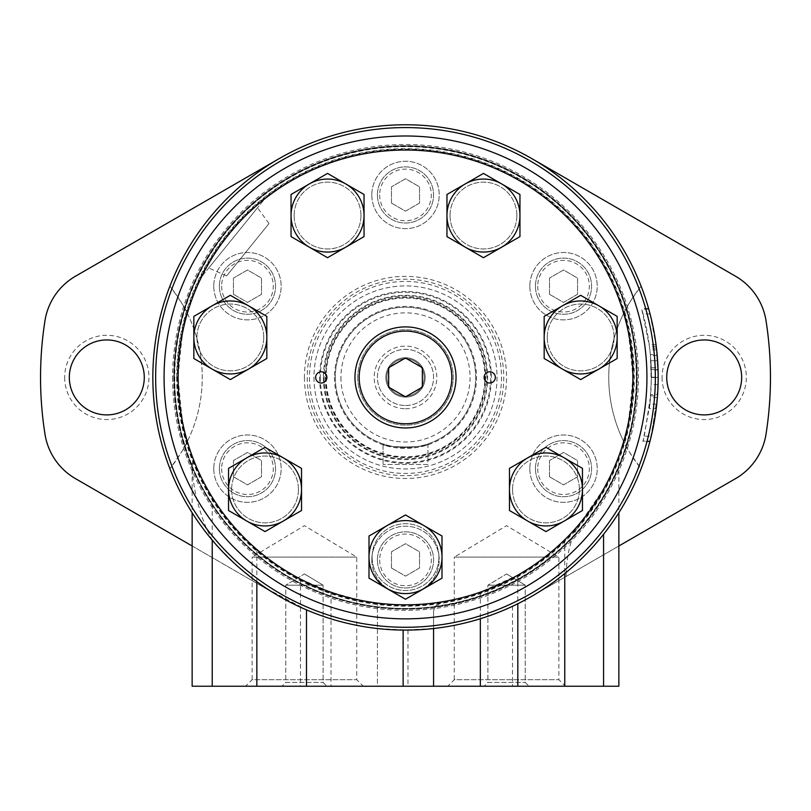 <?xml version="1.0" encoding="UTF-8"?>
<svg xmlns="http://www.w3.org/2000/svg" width="811" height="811" viewBox="0 0 811 811"><rect width="100%" height="100%" fill="white"/><g stroke="black" fill="none" stroke-linecap="round" stroke-linejoin="round"><path stroke-width="0.61" stroke-dasharray="4.05 3.04" d="M509.47 510.514L545.965 531.59L564.213 521.057L582.46 510.514L582.46 468.373L545.965 447.307L509.47 468.373L509.47 510.514M509.47 489.449A36.495 36.495 0 0 0 564.213 521.057A36.495 36.495 0 0 0 564.213 457.84A36.495 36.495 0 0 0 509.47 489.449A36.495 36.495 0 0 0 564.213 521.057A36.495 36.495 0 0 0 564.213 457.84A36.495 36.495 0 0 0 509.47 489.449M544.171 358.513L580.666 379.589L598.913 369.056L617.161 358.513L617.161 316.381L580.666 295.305L562.418 305.838L544.171 316.381L544.171 358.513M544.171 337.447A36.495 36.495 0 0 0 598.913 369.056A36.495 36.495 0 0 0 598.913 305.838A36.495 36.495 0 0 0 544.171 337.447A36.495 36.495 0 0 0 598.913 369.056A36.495 36.495 0 0 0 598.913 305.838A36.495 36.495 0 0 0 544.171 337.447M446.962 236.619L483.457 257.695L501.705 247.162L519.952 236.619L519.952 194.478L483.457 173.412L446.962 194.478L446.962 236.619M446.962 215.554A36.495 36.495 0 0 0 501.705 247.162A36.495 36.495 0 0 0 501.705 183.945A36.495 36.495 0 0 0 446.962 215.554A36.495 36.495 0 0 0 501.705 247.162A36.495 36.495 0 0 0 501.705 183.945A36.495 36.495 0 0 0 446.962 215.554M291.048 236.619L327.543 257.695L345.79 247.162L364.038 236.619L364.038 194.478L327.543 173.412L291.048 194.478L291.048 236.619M291.048 215.554A36.495 36.495 0 0 0 345.79 247.162A36.495 36.495 0 0 0 345.79 183.945A36.495 36.495 0 0 0 291.048 215.554A36.495 36.495 0 0 0 345.79 247.162A36.495 36.495 0 0 0 345.79 183.945A36.495 36.495 0 0 0 291.048 215.554M193.839 358.513L230.334 379.589L248.582 369.056L266.829 358.513L266.829 316.381L230.334 295.305L212.087 305.838L193.839 316.381L193.839 358.513M193.839 337.447A36.495 36.495 0 0 0 248.582 369.056A36.495 36.495 0 0 0 248.582 305.838A36.495 36.495 0 0 0 193.839 337.447A36.495 36.495 0 0 0 248.582 369.056A36.495 36.495 0 0 0 248.582 305.838A36.495 36.495 0 0 0 193.839 337.447M228.54 510.514L265.035 531.59L283.282 521.057L301.53 510.514L301.53 468.373L265.035 447.307L228.54 468.373L228.54 510.514M228.54 489.449A36.495 36.495 0 0 0 283.282 521.057A36.495 36.495 0 0 0 283.282 457.84A36.495 36.495 0 0 0 228.54 489.449A36.495 36.495 0 0 0 283.282 521.057A36.495 36.495 0 0 0 283.282 457.84A36.495 36.495 0 0 0 228.54 489.449M369.005 578.162L405.5 599.238L423.747 588.705L441.995 578.162L441.995 536.02L405.5 514.955L369.005 536.02L369.005 578.162M369.005 557.096A36.495 36.495 0 0 0 423.747 588.705A36.495 36.495 0 0 0 423.747 525.487A36.495 36.495 0 0 0 369.005 557.096A36.495 36.495 0 0 0 423.747 588.705A36.495 36.495 0 0 0 423.747 525.487A36.495 36.495 0 0 0 369.005 557.096M164.075 377.429A241.425 241.425 0 0 0 526.217 586.505A241.425 241.425 0 0 0 526.217 168.343A241.425 241.425 0 0 0 164.075 377.429A241.425 241.425 0 0 0 526.217 586.505A241.425 241.425 0 0 0 526.217 168.343A241.425 241.425 0 0 0 164.075 377.429A241.425 241.425 0 0 0 526.217 586.505A241.425 241.425 0 0 0 526.217 168.343A241.425 241.425 0 0 0 164.075 377.429A241.425 241.425 0 0 0 526.217 586.505A241.425 241.425 0 0 0 526.217 168.343A241.425 241.425 0 0 0 164.075 377.429A241.425 241.425 0 0 0 526.217 586.505A241.425 241.425 0 0 0 526.217 168.343A241.425 241.425 0 0 0 164.075 377.429M357.773 377.429A47.727 47.727 0 0 0 429.364 418.76A47.727 47.727 0 0 0 429.364 336.099A47.727 47.727 0 0 0 357.773 377.429A47.727 47.727 0 0 0 429.364 418.76A47.727 47.727 0 0 0 429.364 336.099A47.727 47.727 0 0 0 357.773 377.429M438.903 557.096A33.403 33.403 0 0 1 405.5 590.499A33.403 33.403 0 0 1 372.097 557.096A33.403 33.403 0 0 1 405.5 523.683A33.403 33.403 0 0 1 438.903 557.096M298.438 489.449A33.403 33.403 0 0 1 265.035 522.852A33.403 33.403 0 0 1 231.622 489.449A33.403 33.403 0 0 1 265.035 456.046A33.403 33.403 0 0 1 298.438 489.449M263.747 337.447A33.403 33.403 0 0 1 230.334 370.85A33.403 33.403 0 0 1 196.931 337.447A33.403 33.403 0 0 1 230.334 304.044A33.403 33.403 0 0 1 263.747 337.447M360.956 215.554A33.403 33.403 0 0 1 327.543 248.957A33.403 33.403 0 0 1 294.14 215.554A33.403 33.403 0 0 1 327.543 182.14A33.403 33.403 0 0 1 360.956 215.554M516.86 215.554A33.403 33.403 0 0 1 483.457 248.957A33.403 33.403 0 0 1 450.044 215.554A33.403 33.403 0 0 1 483.457 182.14A33.403 33.403 0 0 1 516.86 215.554M614.069 337.447A33.403 33.403 0 0 1 580.666 370.85A33.403 33.403 0 0 1 547.253 337.447A33.403 33.403 0 0 1 580.666 304.044A33.403 33.403 0 0 1 614.069 337.447M579.378 489.449A33.403 33.403 0 0 1 545.965 522.852A33.403 33.403 0 0 1 512.562 489.449A33.403 33.403 0 0 1 545.965 456.046A33.403 33.403 0 0 1 579.378 489.449M354.965 377.429A50.535 50.535 0 0 0 430.763 421.193A50.535 50.535 0 0 0 430.763 333.666A50.535 50.535 0 0 0 354.965 377.429M422.349 387.151L422.349 367.697L405.5 357.975L388.651 367.697L388.651 387.151L405.5 396.873L422.349 387.151M385.854 377.429A19.646 19.646 0 0 0 415.323 394.45A19.646 19.646 0 0 0 415.323 360.408A19.646 19.646 0 0 0 385.854 377.429A19.646 19.646 0 0 0 415.323 394.45A19.646 19.646 0 0 0 415.323 360.408A19.646 19.646 0 0 0 385.854 377.429M495.339 377.429A5.616 5.616 0 0 1 489.722 383.045A5.616 5.616 0 0 1 484.106 377.429A5.616 5.616 0 0 1 489.722 371.813A5.616 5.616 0 0 1 495.339 377.429M326.894 377.429A5.616 5.616 0 0 1 321.278 383.045A5.616 5.616 0 0 1 315.661 377.429A5.616 5.616 0 0 1 321.278 371.813A5.616 5.616 0 0 1 326.894 377.429M372.097 557.096A33.403 33.403 0 0 0 422.207 586.029A33.403 33.403 0 0 0 422.207 528.164A33.403 33.403 0 0 0 372.097 557.096M512.562 489.449A33.403 33.403 0 0 0 562.672 518.381A33.403 33.403 0 0 0 562.672 460.516A33.403 33.403 0 0 0 512.562 489.449M547.253 337.447A33.403 33.403 0 0 0 597.362 366.379A33.403 33.403 0 0 0 597.362 308.515A33.403 33.403 0 0 0 547.253 337.447M450.044 215.554A33.403 33.403 0 0 0 500.154 244.486A33.403 33.403 0 0 0 500.154 186.621A33.403 33.403 0 0 0 450.044 215.554M294.14 215.554A33.403 33.403 0 0 0 344.249 244.486A33.403 33.403 0 0 0 344.249 186.621A33.403 33.403 0 0 0 294.14 215.554M196.931 337.447A33.403 33.403 0 0 0 247.041 366.379A33.403 33.403 0 0 0 247.041 308.515A33.403 33.403 0 0 0 196.931 337.447M231.622 489.449A33.403 33.403 0 0 0 281.731 518.381A33.403 33.403 0 0 0 281.731 460.516A33.403 33.403 0 0 0 231.622 489.449M549.493 476.767L563.523 484.877L577.564 476.767L577.564 460.557L563.523 452.457L549.493 460.557L549.493 476.767L563.523 484.877L577.564 476.767L577.564 460.557L563.523 452.457L549.493 460.557L549.493 476.767M549.493 294.292L563.523 302.402L577.564 294.292L577.564 278.082L563.523 269.982L549.493 278.082L549.493 294.292L563.523 302.402L577.564 294.292L577.564 278.082L563.523 269.982L549.493 278.082L549.493 294.292M391.46 203.054L405.5 211.164L419.54 203.054L419.54 186.844L405.5 178.744L391.46 186.844L391.46 203.054L405.5 211.164L419.54 203.054L419.54 186.844L405.5 178.744L391.46 186.844L391.46 203.054M233.436 294.292L247.477 302.402L261.507 294.292L261.507 278.082L247.477 269.982L233.436 278.082L233.436 294.292L247.477 302.402L261.507 294.292L261.507 278.082L247.477 269.982L233.436 278.082L233.436 294.292M233.436 476.767L247.477 484.877L261.507 476.767L261.507 460.557L247.477 452.457L233.436 460.557L233.436 476.767L247.477 484.877L261.507 476.767L261.507 460.557L247.477 452.457L233.436 460.557L233.436 476.767M391.46 568.004L405.5 576.114L419.54 568.004L419.54 551.794L405.5 543.694L391.46 551.794L391.46 568.004L405.5 576.114L419.54 568.004L419.54 551.794L405.5 543.694L391.46 551.794L391.46 568.004M176.707 377.429A228.793 228.793 0 0 0 519.902 575.567A228.793 228.793 0 0 0 519.902 179.282A228.793 228.793 0 0 0 176.707 377.429M371.813 559.904A33.687 33.687 0 0 0 422.349 589.08A33.687 33.687 0 0 0 422.349 530.729A33.687 33.687 0 0 0 371.813 559.904A33.687 33.687 0 0 0 422.349 589.08A33.687 33.687 0 0 0 422.349 530.729A33.687 33.687 0 0 0 371.813 559.904M213.78 468.667A33.687 33.687 0 0 0 264.315 497.842A33.687 33.687 0 0 0 264.315 439.491A33.687 33.687 0 0 0 213.78 468.667A33.687 33.687 0 0 0 264.315 497.842A33.687 33.687 0 0 0 264.315 439.491A33.687 33.687 0 0 0 213.78 468.667M213.78 286.192A33.687 33.687 0 0 0 264.315 315.367A33.687 33.687 0 0 0 264.315 257.016A33.687 33.687 0 0 0 213.78 286.192A33.687 33.687 0 0 0 264.315 315.367A33.687 33.687 0 0 0 264.315 257.016A33.687 33.687 0 0 0 213.78 286.192M371.813 194.954A33.687 33.687 0 0 0 422.349 224.13A33.687 33.687 0 0 0 422.349 165.779A33.687 33.687 0 0 0 371.813 194.954A33.687 33.687 0 0 0 422.349 224.13A33.687 33.687 0 0 0 422.349 165.779A33.687 33.687 0 0 0 371.813 194.954M529.836 286.192A33.687 33.687 0 0 0 580.372 315.367A33.687 33.687 0 0 0 580.372 257.016A33.687 33.687 0 0 0 529.836 286.192A33.687 33.687 0 0 0 580.372 315.367A33.687 33.687 0 0 0 580.372 257.016A33.687 33.687 0 0 0 529.836 286.192M529.836 468.667A33.687 33.687 0 0 0 580.372 497.842A33.687 33.687 0 0 0 580.372 439.491A33.687 33.687 0 0 0 529.836 468.667A33.687 33.687 0 0 0 580.372 497.842A33.687 33.687 0 0 0 580.372 439.491A33.687 33.687 0 0 0 529.836 468.667M173.899 377.429A231.601 231.601 0 0 0 521.301 578A231.601 231.601 0 0 0 521.301 176.849A231.601 231.601 0 0 0 173.899 377.429A231.601 231.601 0 0 0 521.301 578A231.601 231.601 0 0 0 521.301 176.849A231.601 231.601 0 0 0 173.899 377.429M174.456 377.429A231.044 231.044 0 0 0 521.017 577.513A231.044 231.044 0 0 0 521.017 177.335A231.044 231.044 0 0 0 174.456 377.429A231.044 231.044 0 0 0 521.017 577.513A231.044 231.044 0 0 0 521.017 177.335A231.044 231.044 0 0 0 174.456 377.429M177.264 377.429A228.236 228.236 0 0 0 519.618 575.08A228.236 228.236 0 0 0 519.618 179.768A228.236 228.236 0 0 0 177.264 377.429M324.086 377.429A81.414 81.414 0 0 0 446.202 447.936A81.414 81.414 0 0 0 446.202 306.923A81.414 81.414 0 0 0 324.086 377.429A81.414 81.414 0 0 0 446.202 447.936A81.414 81.414 0 0 0 446.202 306.923A81.414 81.414 0 0 0 324.086 377.429M307.247 377.429A98.253 98.253 0 0 0 454.626 462.523A98.253 98.253 0 0 0 454.626 292.335A98.253 98.253 0 0 0 307.247 377.429A98.253 98.253 0 0 0 454.626 462.523A98.253 98.253 0 0 0 454.626 292.335A98.253 98.253 0 0 0 307.247 377.429M313.979 377.429A91.521 91.521 0 0 0 451.261 456.684A91.521 91.521 0 0 0 451.261 298.174A91.521 91.521 0 0 0 313.979 377.429A91.521 91.521 0 0 0 451.261 456.684A91.521 91.521 0 0 0 451.261 298.174A91.521 91.521 0 0 0 313.979 377.429M319.595 377.429A85.905 85.905 0 0 0 448.453 451.818A85.905 85.905 0 0 0 448.453 303.03A85.905 85.905 0 0 0 319.595 377.429M323.356 377.429A82.144 82.144 0 0 0 446.567 448.564A82.144 82.144 0 0 0 446.567 306.294A82.144 82.144 0 0 0 323.356 377.429M325.525 377.429A79.975 79.975 0 0 0 445.492 446.689A79.975 79.975 0 0 0 445.492 308.17A79.975 79.975 0 0 0 325.525 377.429M320.335 377.429A85.165 85.165 0 0 0 448.077 451.18A85.165 85.165 0 0 0 448.077 303.669A85.165 85.165 0 0 0 320.335 377.429M377.429 559.904A28.071 28.071 0 0 0 419.54 584.214A28.071 28.071 0 0 0 419.54 535.595A28.071 28.071 0 0 0 377.429 559.904A28.071 28.071 0 0 0 419.54 584.214A28.071 28.071 0 0 0 419.54 535.595A28.071 28.071 0 0 0 377.429 559.904A28.071 28.071 0 0 0 419.54 584.214A28.071 28.071 0 0 0 419.54 535.595A28.071 28.071 0 0 0 377.429 559.904M535.453 468.667A28.071 28.071 0 0 0 577.564 492.976A28.071 28.071 0 0 0 577.564 444.357A28.071 28.071 0 0 0 535.453 468.667A28.071 28.071 0 0 0 577.564 492.976A28.071 28.071 0 0 0 577.564 444.357A28.071 28.071 0 0 0 535.453 468.667A28.071 28.071 0 0 0 577.564 492.976A28.071 28.071 0 0 0 577.564 444.357A28.071 28.071 0 0 0 535.453 468.667M535.453 286.192A28.071 28.071 0 0 0 577.564 310.501A28.071 28.071 0 0 0 577.564 261.882A28.071 28.071 0 0 0 535.453 286.192A28.071 28.071 0 0 0 577.564 310.501A28.071 28.071 0 0 0 577.564 261.882A28.071 28.071 0 0 0 535.453 286.192A28.071 28.071 0 0 0 577.564 310.501A28.071 28.071 0 0 0 577.564 261.882A28.071 28.071 0 0 0 535.453 286.192M377.429 194.954A28.071 28.071 0 0 0 419.54 219.264A28.071 28.071 0 0 0 419.54 170.645A28.071 28.071 0 0 0 377.429 194.954A28.071 28.071 0 0 0 419.54 219.264A28.071 28.071 0 0 0 419.54 170.645A28.071 28.071 0 0 0 377.429 194.954A28.071 28.071 0 0 0 419.54 219.264A28.071 28.071 0 0 0 419.54 170.645A28.071 28.071 0 0 0 377.429 194.954M219.396 286.192A28.071 28.071 0 0 0 261.507 310.501A28.071 28.071 0 0 0 261.507 261.882A28.071 28.071 0 0 0 219.396 286.192A28.071 28.071 0 0 0 261.507 310.501A28.071 28.071 0 0 0 261.507 261.882A28.071 28.071 0 0 0 219.396 286.192A28.071 28.071 0 0 0 261.507 310.501A28.071 28.071 0 0 0 261.507 261.882A28.071 28.071 0 0 0 219.396 286.192M219.396 468.667A28.071 28.071 0 0 0 261.507 492.976A28.071 28.071 0 0 0 261.507 444.357A28.071 28.071 0 0 0 219.396 468.667A28.071 28.071 0 0 0 261.507 492.976A28.071 28.071 0 0 0 261.507 444.357A28.071 28.071 0 0 0 219.396 468.667A28.071 28.071 0 0 0 261.507 492.976A28.071 28.071 0 0 0 261.507 444.357A28.071 28.071 0 0 0 219.396 468.667M340.934 377.429A64.566 64.566 0 0 0 437.788 433.348A64.566 64.566 0 0 0 437.788 321.511A64.566 64.566 0 0 0 340.934 377.429M405.5 408.744A31.315 31.315 0 0 0 432.618 361.767A31.315 31.315 0 0 0 378.382 361.767A31.315 31.315 0 0 0 405.5 408.744M335.318 377.429A70.182 70.182 0 0 0 440.596 438.204A70.182 70.182 0 0 0 440.596 316.645A70.182 70.182 0 0 0 335.318 377.429A70.182 70.182 0 0 0 440.596 438.204A70.182 70.182 0 0 0 440.596 316.645A70.182 70.182 0 0 0 335.318 377.429A70.182 70.182 0 0 0 440.596 438.204A70.182 70.182 0 0 0 440.596 316.645A70.182 70.182 0 0 0 335.318 377.429M427.955 443.921C429.333 447.925 381.687 447.966 383.045 443.921C381.667 447.925 429.313 447.966 427.955 443.921L427.955 464.45L383.045 464.45L427.955 464.45L427.955 443.921M325.323 377.429A80.177 80.177 0 0 0 445.584 446.861A80.177 80.177 0 0 0 445.584 307.987A80.177 80.177 0 0 0 325.323 377.429A80.177 80.177 0 0 0 445.584 446.861A80.177 80.177 0 0 0 445.584 307.987A80.177 80.177 0 0 0 325.323 377.429M383.045 443.921L383.045 464.45L383.045 443.921M405.5 405.5A28.071 28.071 0 0 0 429.81 363.389A28.071 28.071 0 0 0 381.19 363.389A28.071 28.071 0 0 0 405.5 405.5A28.071 28.071 0 0 0 429.81 363.389A28.071 28.071 0 0 0 381.19 363.389A28.071 28.071 0 0 0 405.5 405.5M405.5 396.082A18.663 18.663 0 0 0 421.659 368.093A18.663 18.663 0 0 0 389.341 368.093A18.663 18.663 0 0 0 405.5 396.082A18.663 18.663 0 0 0 424.163 377.429A18.663 18.663 0 0 0 405.5 358.766A18.663 18.663 0 0 0 386.837 377.429A18.663 18.663 0 0 0 405.5 396.082M623.679 441.488A227.394 227.394 0 0 1 580.889 522.152A227.394 227.394 0 0 0 623.679 441.488A144.855 144.855 0 0 1 623.679 313.37A227.394 227.394 0 0 0 187.321 313.37A144.855 144.855 0 0 1 187.321 441.488C186.003 445.492 180.194 454.555 169.894 468.677A144.855 144.855 0 0 0 169.894 286.171C180.194 300.303 186.003 309.366 187.321 313.37C184.796 313.918 181.725 335.217 178.106 377.267C181.694 419.53 184.766 440.931 187.321 441.488A227.394 227.394 0 0 0 377.429 603.08C374.854 603.881 359.385 600.282 331.03 592.283L300.475 579.115C282.299 569.221 267.752 559.347 256.844 549.503C239.336 534.327 224.465 516.901 212.229 497.234C203.085 481.724 196.809 469.113 193.393 459.391A227.394 227.394 0 0 1 337.903 160.314A227.394 227.394 0 0 1 626.65 324.512A227.394 227.394 0 0 1 443.505 601.62C452.913 600.272 465.19 597.119 480.335 592.152L517.823 575.141C538.119 562.966 553.771 551.156 564.76 539.731C580.058 524.676 592.993 507.808 603.566 489.134C612.802 471.181 617.901 460.161 618.854 456.086C617.84 460.283 612.751 471.303 603.566 489.124C612.802 471.181 617.901 460.161 618.854 456.086C617.84 460.283 612.751 471.303 603.566 489.124L580.889 522.152C572.059 534.419 567.142 551.176 566.159 572.424A252.657 252.657 0 0 0 641.106 468.677C630.806 454.555 624.997 445.492 623.679 441.488C626.204 440.941 629.275 419.642 632.894 377.591C629.306 335.328 626.234 313.918 623.679 313.37C624.997 309.366 630.806 300.303 641.106 286.171A144.855 144.855 0 0 0 641.106 468.677M264.751 198.827C248.217 208.234 207.342 258.638 201.544 276.886C207.302 258.76 248.115 208.295 264.751 198.827L201.544 276.886L264.751 198.827M266.626 588.492L306.477 609.872C337.376 622.929 369.593 629.66 403.128 630.076L433.571 628.525L433.571 611.139L435.02 606.304L443.505 601.62A227.394 227.394 0 0 0 626.65 324.512A227.394 227.394 0 0 0 337.903 160.314A227.394 227.394 0 0 0 193.393 459.391L192.177 465.463C192.805 486.012 197.62 507.139 206.623 528.833L212.229 540.156M641.106 286.171A252.657 252.657 0 0 0 279.166 158.621L75.504 276.206A62.548 62.548 0 0 0 44.99 320.639A364.95 364.95 0 0 0 44.99 434.22A62.548 62.548 0 0 0 75.504 478.652L279.166 596.237A252.657 252.657 0 0 0 531.834 596.237L735.496 478.652A62.548 62.548 0 0 0 766.01 434.22A364.95 364.95 0 0 0 766.01 320.639A62.548 62.548 0 0 0 735.496 276.206L531.834 158.621A252.657 252.657 0 0 0 169.894 286.171M658.157 377.176L657.478 395.88L650.726 395.88L649.439 408.612L656.231 408.612L657.579 394.562L650.817 394.562L650.726 395.88L651.415 377.176L658.157 377.176L658.045 369.887L658.157 377.48A252.657 252.657 0 0 0 657.609 360.783C656.18 344.452 656.18 344.452 657.609 360.783A252.657 252.657 0 0 1 658.025 369.39L658.056 384.576L657.974 367.707L651.233 367.707M658.045 369.887L651.304 369.887L651.233 367.738M658.056 384.586L651.314 384.586L650.361 354.63L657.123 354.63L656.028 344.665A252.657 252.657 0 0 0 650.047 313.928L656.241 346.338L658.157 377.49L651.415 377.48L651.304 369.887L651.415 377.176M657.214 355.583L650.452 355.583L651.415 377.49L658.157 377.49L656.748 404.101L650.016 441.042L651.223 436.217L644.289 436.217L642.89 441.66M656.748 404.101L649.966 404.101L651.415 377.49A245.915 245.915 0 0 0 650.858 360.783C649.388 344.452 649.388 344.452 650.858 360.783C649.388 344.452 649.388 344.452 650.858 360.783A245.915 245.915 0 0 1 651.284 369.39L658.025 369.39M656.028 344.665L649.226 344.665L650.361 354.63M650.047 313.928L643.082 313.928L641.572 308.515M650.452 355.583L649.449 346.338L641.744 309.123L648.749 309.123M212.229 539.437L216.699 545.327A252.657 252.657 0 0 1 396.123 124.945A252.657 252.657 0 0 1 657.457 358.685A252.657 252.657 0 0 1 433.571 628.525A252.657 252.657 0 0 0 657.457 358.685A252.657 252.657 0 0 0 396.123 124.945A252.657 252.657 0 0 0 216.699 545.327L235.798 564.608L256.844 581.73M651.223 436.217L657.579 394.562M172.581 377.429A232.919 232.919 0 0 0 521.96 579.145A232.919 232.919 0 0 0 521.96 175.713A232.919 232.919 0 0 0 172.581 377.429M662.06 377.429A42.142 42.142 0 0 0 725.267 413.924A42.142 42.142 0 0 0 725.267 340.934A42.142 42.142 0 0 0 662.06 377.429M64.667 377.429A42.142 42.142 0 0 0 127.874 413.924A42.142 42.142 0 0 0 127.874 340.934A42.142 42.142 0 0 0 64.667 377.429M566.159 572.424L566.159 576.418L531.834 596.237L512.501 606.304C479.352 621.672 444.509 629.589 407.974 630.076L377.429 628.525L377.429 603.08L377.429 686.228L618.854 686.228M192.146 545.985L279.166 596.237A252.657 252.657 0 0 0 377.429 628.525L377.429 686.228L192.146 686.228M644.289 436.217L650.817 394.562M649.966 404.101L643.052 441.042L650.016 441.042M649.226 344.665A245.915 245.915 0 0 0 643.082 313.928M566.159 576.418L618.854 545.985M69.32 377.429A37.478 37.478 0 0 0 125.543 409.879A37.478 37.478 0 0 0 125.543 344.969A37.478 37.478 0 0 0 69.32 377.429M666.723 377.429A37.478 37.478 0 0 0 722.936 409.879A37.478 37.478 0 0 0 722.936 344.969A37.478 37.478 0 0 0 666.723 377.429M173.757 377.429A231.743 231.743 0 0 0 521.372 578.121A231.743 231.743 0 0 0 521.372 176.727A231.743 231.743 0 0 0 173.757 377.429A231.743 231.743 0 0 0 521.372 578.121A231.743 231.743 0 0 0 521.372 176.727A231.743 231.743 0 0 0 173.757 377.429M433.571 611.139L433.571 686.228M245.611 686.228L363.267 686.228L245.611 686.228L252.13 679.709L356.739 679.709L252.13 679.709L252.13 557.096L356.739 557.096L252.13 557.096L304.439 525.67L356.739 557.096L356.739 679.709L363.267 686.228M281.975 686.228L326.894 686.228L281.975 686.228L326.894 686.228L281.975 686.228L285.776 682.436L323.092 682.436L285.776 682.436L285.776 585.167L323.092 585.167L285.776 585.167L323.092 585.167L285.776 585.167L285.776 682.436L323.092 682.436L285.776 682.436L281.975 686.228M447.733 686.228L565.389 686.228L447.733 686.228L454.261 679.709L558.87 679.709L454.261 679.709L454.261 557.096L558.87 557.096L454.261 557.096L506.561 525.67L558.87 557.096L558.87 679.709L565.389 686.228M484.106 686.228L529.025 686.228L484.106 686.228L529.025 686.228L484.106 686.228L487.908 682.436L525.224 682.436L487.908 682.436L487.908 585.167L525.224 585.167L487.908 585.167L525.224 585.167L487.908 585.167L487.908 682.436L525.224 682.436L487.908 682.436L484.106 686.228M506.561 573.955L525.224 585.167L506.561 573.955L487.908 585.167L506.561 573.955M304.439 573.955L323.092 585.167L304.439 573.955L285.776 585.167L304.439 573.955M257.533 207.748L208.762 267.965L257.533 207.748L269.009 223.552L226.604 275.912L269.009 223.552M537.703 468.667A25.83 25.83 0 0 0 576.439 491.03A25.83 25.83 0 0 0 576.439 446.293A25.83 25.83 0 0 0 537.703 468.667M537.703 286.192A25.83 25.83 0 0 0 576.439 308.555A25.83 25.83 0 0 0 576.439 263.818A25.83 25.83 0 0 0 537.703 286.192M379.67 194.954A25.83 25.83 0 0 0 418.415 217.318A25.83 25.83 0 0 0 418.415 172.581A25.83 25.83 0 0 0 379.67 194.954M221.646 286.192A25.83 25.83 0 0 0 260.382 308.555A25.83 25.83 0 0 0 260.382 263.818A25.83 25.83 0 0 0 221.646 286.192M221.646 468.667A25.83 25.83 0 0 0 260.382 491.03A25.83 25.83 0 0 0 260.382 446.293A25.83 25.83 0 0 0 221.646 468.667M379.67 559.904A25.83 25.83 0 0 0 418.415 582.268A25.83 25.83 0 0 0 418.415 537.531A25.83 25.83 0 0 0 379.67 559.904M304.439 377.429A101.061 101.061 0 0 0 456.035 464.946A101.061 101.061 0 0 0 456.035 289.902A101.061 101.061 0 0 0 304.439 377.429M309.488 377.429A96.012 96.012 0 0 0 453.501 460.577A96.012 96.012 0 0 0 453.501 294.281A96.012 96.012 0 0 0 309.488 377.429M334.497 377.429A71.003 71.003 0 0 0 441.002 438.923A71.003 71.003 0 0 0 441.002 315.935A71.003 71.003 0 0 0 334.497 377.429M326.144 377.429A79.356 79.356 0 0 0 445.178 446.151A79.356 79.356 0 0 0 445.178 308.707A79.356 79.356 0 0 0 326.144 377.429M623.679 313.37A227.394 227.394 0 0 0 187.321 313.37M187.321 441.488A227.394 227.394 0 0 0 377.429 603.08M435.02 606.304A230.78 230.78 0 0 0 630.917 327.968A230.78 230.78 0 0 0 336.494 157.212A230.78 230.78 0 0 0 192.177 465.463M433.571 625.798A249.95 249.95 0 0 0 644.877 305.494A249.95 249.95 0 0 0 292.011 154.729A249.95 249.95 0 0 0 206.623 528.833M657.356 397.552L650.594 397.552M656.657 349.886L649.875 349.886M656.241 346.338L649.449 346.338M657.609 360.783L650.858 360.783L657.609 360.783M169.894 468.677A252.657 252.657 0 0 0 279.166 596.237M407.974 630.076L407.974 686.228M603.566 686.228L603.566 534.297M517.823 575.141L517.823 603.749M564.76 539.731L564.76 573.57M300.475 579.115L300.475 686.228M256.844 549.503L256.844 686.228M331.03 592.283L331.03 686.228M480.335 592.152L480.335 618.742M212.229 497.234L212.229 686.228M564.76 577.219L564.76 686.228M512.501 606.304L512.501 686.228M649.854 441.681L642.89 441.681M648.567 308.484L641.572 308.484M656.454 348.112L649.672 348.112M618.854 456.086L618.854 512.765M192.146 463.152L192.146 512.765M525.224 682.436L529.025 686.228L525.224 682.436L525.224 585.167L525.224 682.436M323.092 682.436L326.894 686.228L323.092 682.436L323.092 585.167L323.092 682.436M226.604 275.912L208.762 267.965"/><path stroke-width="1.22" d="M164.075 377.429A241.425 241.425 0 0 0 526.217 586.505A241.425 241.425 0 0 0 526.217 168.343A241.425 241.425 0 0 0 164.075 377.429M178.106 377.429A227.394 227.394 0 0 0 519.192 574.35A227.394 227.394 0 0 0 519.192 180.498A227.394 227.394 0 0 0 178.106 377.429M326.894 377.429A5.616 5.616 0 0 1 318.47 382.285A5.616 5.616 0 0 1 318.47 372.563A5.616 5.616 0 0 1 326.894 377.429M495.339 377.429A5.616 5.616 0 0 1 486.914 382.285A5.616 5.616 0 0 1 486.914 372.563A5.616 5.616 0 0 1 495.339 377.429M354.965 377.429A50.535 50.535 0 0 0 430.763 421.193A50.535 50.535 0 0 0 430.763 333.666A50.535 50.535 0 0 0 354.965 377.429A50.535 50.535 0 0 0 430.763 421.193A50.535 50.535 0 0 0 430.763 333.666A50.535 50.535 0 0 0 354.965 377.429M405.5 396.873L422.349 387.151L422.349 367.697L405.5 357.975L388.651 367.697L388.651 387.151L405.5 396.873M441.995 536.02L441.995 578.162L423.747 588.705L405.5 599.238L369.005 578.162L369.005 536.02L405.5 514.955L441.995 536.02M369.005 557.096A36.495 36.495 0 0 0 423.747 588.705A36.495 36.495 0 0 0 423.747 525.487A36.495 36.495 0 0 0 369.005 557.096M301.53 468.373L301.53 510.514L283.282 521.057L265.035 531.59L228.54 510.514L228.54 468.373L265.035 447.307L301.53 468.373M266.829 316.381L266.829 358.513L248.582 369.056L230.334 379.589L193.839 358.513L193.839 316.381L212.087 305.838L230.334 295.305L266.829 316.381M364.038 194.478L364.038 236.619L345.79 247.162L327.543 257.695L291.048 236.619L291.048 194.478L327.543 173.412L364.038 194.478M519.952 194.478L519.952 236.619L501.705 247.162L483.457 257.695L446.962 236.619L446.962 194.478L483.457 173.412L519.952 194.478M617.161 316.381L617.161 358.513L598.913 369.056L580.666 379.589L544.171 358.513L544.171 316.381L562.418 305.838L580.666 295.305L617.161 316.381M582.46 468.373L582.46 510.514L564.213 521.057L545.965 531.59L509.47 510.514L509.47 468.373L545.965 447.307L582.46 468.373M228.54 489.449A36.495 36.495 0 0 0 283.282 521.057A36.495 36.495 0 0 0 283.282 457.84A36.495 36.495 0 0 0 228.54 489.449M193.839 337.447A36.495 36.495 0 0 0 248.582 369.056A36.495 36.495 0 0 0 248.582 305.838A36.495 36.495 0 0 0 193.839 337.447M291.048 215.554A36.495 36.495 0 0 0 345.79 247.162A36.495 36.495 0 0 0 345.79 183.945A36.495 36.495 0 0 0 291.048 215.554M446.962 215.554A36.495 36.495 0 0 0 501.705 247.162A36.495 36.495 0 0 0 501.705 183.945A36.495 36.495 0 0 0 446.962 215.554M544.171 337.447A36.495 36.495 0 0 0 598.913 369.056A36.495 36.495 0 0 0 598.913 305.838A36.495 36.495 0 0 0 544.171 337.447M509.47 489.449A36.495 36.495 0 0 0 564.213 521.057A36.495 36.495 0 0 0 564.213 457.84A36.495 36.495 0 0 0 509.47 489.449M657.974 367.738L658.045 369.887M650.016 441.042L649.854 441.66M648.577 308.515L648.749 309.123M657.609 360.783C656.18 344.452 656.18 344.452 657.609 360.783M657.974 367.707L657.123 354.63M152.843 377.429A252.657 252.657 0 0 0 531.834 596.237A252.657 252.657 0 0 0 531.834 158.621A252.657 252.657 0 0 0 152.843 377.429M433.571 628.525L433.571 686.228L256.844 686.228L256.844 581.73L266.626 588.492M155.651 377.429A249.849 249.849 0 0 0 530.424 593.804A249.849 249.849 0 0 0 530.424 161.054A249.849 249.849 0 0 0 155.651 377.429M618.854 545.985L735.496 478.652A62.548 62.548 0 0 0 766.01 434.22A364.95 364.95 0 0 0 766.01 320.639A62.548 62.548 0 0 0 735.496 276.206L531.834 158.621M666.723 377.429A37.478 37.478 0 0 0 722.936 409.879A37.478 37.478 0 0 0 722.936 344.969A37.478 37.478 0 0 0 666.723 377.429M69.32 377.429A37.478 37.478 0 0 0 125.543 409.879A37.478 37.478 0 0 0 125.543 344.969A37.478 37.478 0 0 0 69.32 377.429M279.166 158.621L75.504 276.206A62.548 62.548 0 0 0 44.99 320.639A364.95 364.95 0 0 0 44.99 434.22A62.548 62.548 0 0 0 75.504 478.652L192.146 545.985M618.854 512.765L618.854 686.228L433.571 686.228M256.844 686.228L192.146 686.228L192.146 512.765M359.182 377.429A46.318 46.318 0 0 0 428.664 417.543A46.318 46.318 0 0 0 428.664 337.315A46.318 46.318 0 0 0 359.182 377.429M403.128 630.076L403.128 686.228M306.477 609.872L306.477 686.228M603.566 534.297L603.566 686.228M517.823 603.749L517.823 686.228M564.76 573.57L564.76 686.228M480.335 618.742L480.335 686.228M212.229 540.156L212.229 686.228"/></g></svg>
